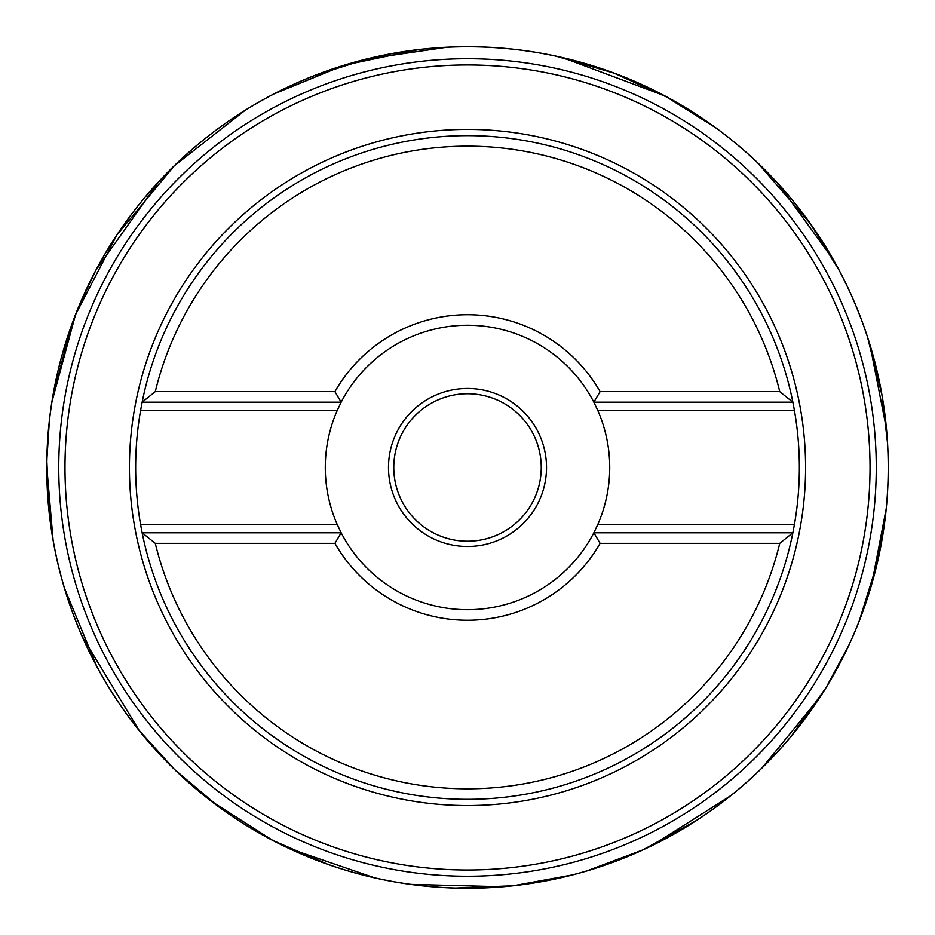 <?xml version="1.0" encoding="UTF-8"?>
<svg xmlns="http://www.w3.org/2000/svg" width="935" height="935" viewBox="0 0 935 935"><rect width="100%" height="100%" fill="white"/><g stroke="black" fill="none" stroke-linecap="round" stroke-linejoin="round"><path stroke-width="1.4" d="M46.808 467.488A420.703 420.703 0 0 0 677.863 831.823A420.703 420.703 0 0 0 677.863 103.142A420.703 420.703 0 0 0 46.808 467.488L46.808 460.511A420.762 420.762 0 0 0 675.865 833.027A420.762 420.762 0 0 0 681.896 105.445A420.762 420.762 0 0 0 46.808 460.511L49.415 514.729M600.106 543.34A152.756 152.756 0 0 1 334.917 543.34L155.268 543.34A321.313 321.313 0 0 0 779.743 543.34L600.106 543.34L593.842 532.798L597.851 524.371L794.446 524.371A331.855 331.855 0 0 0 792.868 402.167L794.446 410.594A331.855 331.855 0 0 0 792.868 402.167L593.842 402.167A142.225 142.225 0 0 0 341.17 402.167L337.161 410.594L140.566 410.594A331.855 331.855 0 0 0 142.143 532.798L140.566 524.371A331.855 331.855 0 0 0 142.143 532.798L341.17 532.798L334.917 543.34M140.566 524.371L337.161 524.371L341.17 532.798A142.225 142.225 0 0 0 593.842 532.798L792.868 532.798A331.855 331.855 0 0 1 142.143 532.798L155.268 543.34M794.446 524.371L792.868 532.798L779.743 543.34M140.566 410.594L142.143 402.167A331.855 331.855 0 0 1 792.868 402.167L779.743 391.636A321.313 321.313 0 0 0 155.268 391.636L334.917 391.636A152.756 152.756 0 0 1 600.106 391.636L779.743 391.636M337.161 524.371A142.225 142.225 0 0 1 337.161 410.594M794.446 410.594L597.851 410.594L593.842 402.167L600.106 391.636M597.851 410.594A142.225 142.225 0 0 1 597.851 524.371M388.492 467.488A79.007 79.007 0 0 1 507.015 399.058A79.007 79.007 0 0 1 507.015 535.907A79.007 79.007 0 0 1 388.492 467.488M393.764 467.488A73.748 73.748 0 0 0 467.512 541.225A73.748 73.748 0 0 0 541.248 467.488A73.748 73.748 0 0 0 467.512 393.74A73.748 73.748 0 0 0 393.764 467.488M876.259 467.488A408.759 408.759 0 0 1 467.512 876.235A408.759 408.759 0 0 1 58.753 467.488A408.759 408.759 0 0 1 467.512 58.73A408.759 408.759 0 0 1 876.259 467.488A408.759 408.759 0 0 1 467.512 876.235A408.759 408.759 0 0 1 58.753 467.488A408.759 408.759 0 0 1 467.512 58.73A408.759 408.759 0 0 1 876.259 467.488M334.917 391.636L341.17 402.167L142.143 402.167L155.268 391.636M64.983 467.488A402.529 402.529 0 0 0 467.512 870.006A402.529 402.529 0 0 0 870.029 467.488A402.529 402.529 0 0 0 467.512 64.959A402.529 402.529 0 0 0 64.983 467.488M805.584 467.488A338.084 338.084 0 0 1 298.464 760.272A338.084 338.084 0 0 1 298.464 174.705A338.084 338.084 0 0 1 805.584 467.488M46.832 462.72L47.381 445.446M52.021 401.477L75.49 314.791L116.852 235.047L174.202 165.881L244.923 110.482M314.277 75.688L366.742 59.034M366.999 58.963L446.474 47.311M556.547 56.31L613.956 73.094L668.408 97.848M757.677 162.877L810.294 223.582M810.446 223.792L839.303 270.612M870.006 345.062L886.38 428.347M886.17 508.874L877.194 563.127M877.1 563.501L859.405 620.466M820.264 696.727L762.235 767.693M695.278 821.199L642.964 849.857M642.684 849.985L586.829 870.906M502.586 886.719L410.944 884.37M327.624 864.244L272.915 840.483M272.728 840.378L211.485 801.318M139.198 730.551L82.397 636.828M53.073 539.846L46.808 467.418M64.305 587.764L97.006 666.9M138.006 729.148L174.436 769.388L219.117 807.104M288.506 848.267L374.853 877.918M454.889 888.051L513.315 885.737L572.933 874.821M651.461 845.906L731.018 795.51M790.729 736.874L826.072 687.646L848.933 645.127M871.689 584.433L886.287 508.266M887.572 443.459L882.056 395.505L867.423 336.693M833.623 260.14L778.329 183.891M716.058 127.99L664.715 95.802L562.601 57.619M418.822 49.555L344.127 65.205L273.511 94.119M158.962 181.413L95.826 270.285L78.774 306.493M70.943 326.888L52.372 398.929M49.38 420.563L46.808 460.511"/></g></svg>
